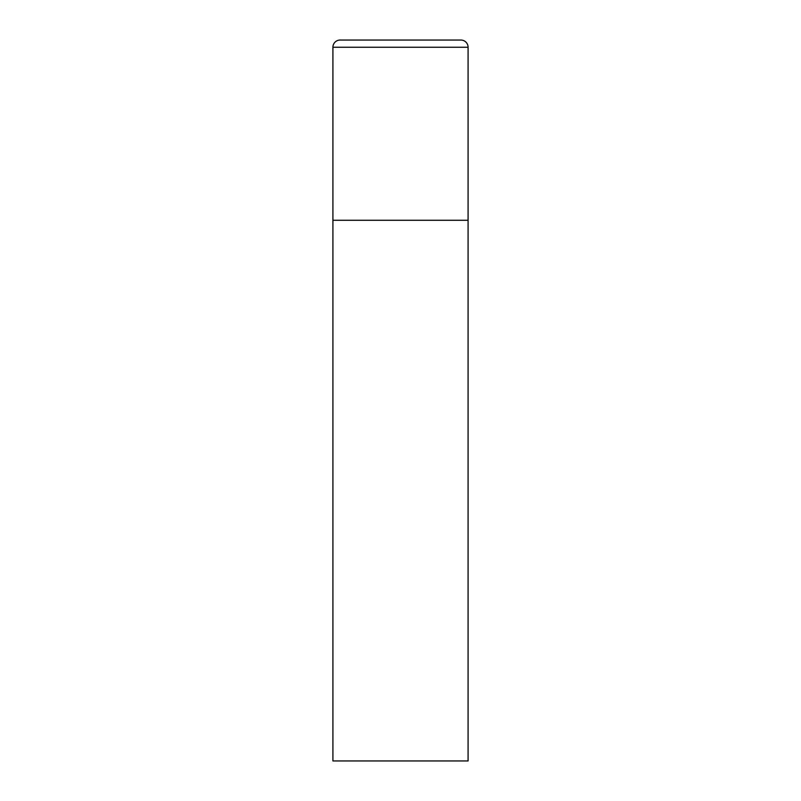 <?xml version="1.0" encoding="UTF-8"?>
<svg xmlns="http://www.w3.org/2000/svg" width="801" height="801" viewBox="0 0 801 801"><rect width="100%" height="100%" fill="white"/><g stroke="black" fill="none" stroke-linecap="round" stroke-linejoin="round"><path stroke-width="1.2" d="M332.916 47.259L332.916 760.95L468.084 760.95L468.084 220.275L332.916 220.275L468.084 220.275L468.084 47.259A7.209 7.209 0 0 0 460.875 40.05L340.125 40.05A7.209 7.209 0 0 0 332.916 47.259L468.084 47.259"/></g></svg>

